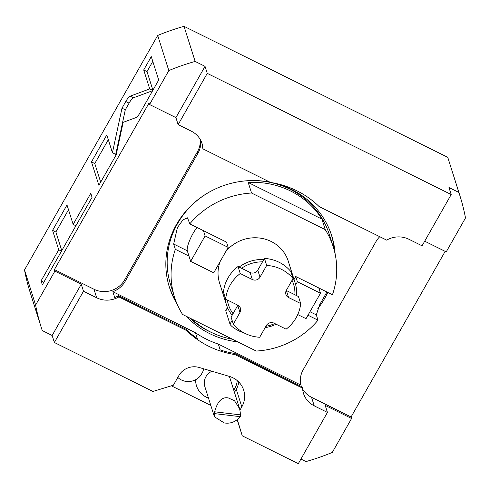 <?xml version="1.0" encoding="UTF-8"?>
<svg xmlns="http://www.w3.org/2000/svg" width="490" height="490" viewBox="0 0 490 490"><rect width="100%" height="100%" fill="white"/><g stroke="black" fill="none" stroke-linecap="round" stroke-linejoin="round"><path stroke-width="0.73" d="M302.642 389.072A22.699 21.474 162.4 0 0 311.536 397.317L351.091 416.966L351.575 418.491L332.293 452.429A219.453 207.582 -17.6 0 1 305.974 461.568L300.927 459.063M351.091 416.966L445.171 251.364M459.773 195.24L448.656 160.132A219.453 207.582 162.4 0 0 447.744 157.321L458.861 192.435A219.453 207.582 -17.6 0 1 459.773 195.24A219.453 207.582 -17.6 0 1 465.5 217.946L446.219 251.885L424.695 241.19M351.575 418.491L325.207 405.389L327.43 412.415L314.243 405.861L311.536 397.317M237.411 419.918L242.268 435.837L298.306 463.675L327.43 412.415M35.617 305.056L54.898 271.117L81.273 284.218L52.148 335.479L42.256 330.566A219.453 207.582 162.4 0 1 41.344 327.761A219.453 207.582 162.4 0 1 35.617 305.056L24.5 269.947L157.707 35.464L168.823 70.572L149.542 104.511L149.064 102.992L54.415 269.598L93.976 289.247A22.699 21.474 162.4 0 0 124.674 279.845L197.476 151.686A22.699 21.474 162.4 0 0 200.22 139.429M52.148 335.479L54.372 342.504L83.496 291.238L96.677 297.791A22.699 21.474 162.4 0 0 118.892 296.909L118.519 295.74A22.699 21.474 162.4 0 1 114.691 297.534L112.841 291.685L195.43 332.71A91.753 86.791 162.4 0 0 218.326 344.084L300.915 385.109L301.381 386.573M240.008 410.05L241.821 406.859A22.699 21.474 162.4 0 0 243.689 390.181A22.699 21.474 162.4 0 0 229.351 376.394L199.173 367.469A17.028 16.103 162.4 0 0 178.862 375.585L173.399 385.195L152.935 391.461L54.372 342.504M210.81 405.42L171.359 385.82M242.268 435.837L237.258 420.028M41.344 327.761L30.227 292.646A219.453 207.582 -17.6 0 1 24.5 269.947M168.823 70.572A219.453 207.582 162.4 0 1 195.149 61.434L184.026 26.325L447.744 157.321M184.026 26.325A219.453 207.582 162.4 0 0 157.707 35.464M201.574 142.222L202.058 143.742A22.699 21.474 162.4 0 1 202.609 147.717L202.982 148.887L270.505 182.427A91.753 86.791 -17.6 0 1 319.155 206.596L386.677 240.137A22.699 21.474 162.4 0 1 408.887 239.255L422.074 245.809L451.198 194.542L448.969 187.523L458.861 192.435M301.289 386.279A22.699 21.474 162.4 0 0 301.411 386.592M379.756 236.701A22.699 21.474 162.4 0 0 375.965 241.631L303.163 369.791A22.699 21.474 162.4 0 0 300.915 385.109M218.326 344.084L220.182 349.934A91.753 86.791 162.4 0 0 234.692 353.449L302.214 386.99L302.587 388.16A22.699 21.474 162.4 0 0 303.518 393.495A22.699 21.474 162.4 0 0 314.243 405.861M112.841 291.685A22.699 21.474 162.4 0 0 125.152 281.37L197.96 153.211A22.699 21.474 162.4 0 0 200.612 140.146M186.476 316.393A85.131 80.525 162.4 0 0 209.61 333.592A85.131 80.525 162.4 0 0 237.797 341.885M317.74 308.749A85.131 80.525 162.4 0 0 327.779 292.426M335.129 254.041A85.131 80.525 162.4 0 0 331.718 235.8A85.131 80.525 162.4 0 0 291.513 189.41A85.131 80.525 162.4 0 0 274.529 183.156M269.898 182.127A85.131 80.525 162.4 0 0 169.399 287.207A85.131 80.525 162.4 0 0 177.111 304.088M202.982 148.887A22.699 21.474 162.4 0 0 202.045 143.552A22.699 21.474 162.4 0 0 191.327 131.185L178.139 124.632L207.264 73.371L205.034 66.346L175.916 117.612L178.139 124.632M195.43 332.71L197.28 338.559A91.753 86.791 162.4 0 1 186.047 329.28L186.414 330.45L118.892 296.909M234.692 353.449L235.065 354.619A91.753 86.791 -17.6 0 1 186.414 330.45M302.587 388.16L235.065 354.619M234.483 392.441L236.266 389.305A22.699 21.474 162.4 0 0 238.814 382.065M237.264 380.62A20.96 19.827 -17.6 0 1 233.748 390.132M208.501 398.131A20.96 19.827 -17.6 0 1 195.626 379.713M229.136 376.332A13.242 12.526 -17.6 0 1 230.061 378.488L239.647 408.764L240.627 414.889A13.242 12.526 -17.6 0 1 240.333 416.678C235.794 421.853 230.429 423.942 224.249 422.931L214.4 416.757L214.357 413.585A13.242 12.526 162.4 0 1 214.651 411.796C217.505 401.292 222.062 396.673 228.328 397.935L234.532 400.753L239.647 408.764M211.9 371.236A13.242 12.526 162.4 0 0 204.814 386.488L214.4 416.757M177.809 377.435A15.135 14.314 162.4 0 0 201.053 374.997A17.554 16.605 -17.6 0 1 202.56 372.339A15.135 14.314 162.4 0 0 203.595 368.78M240.333 416.678L214.357 413.585M240.627 414.889L214.651 411.796M81.273 284.218L83.496 291.238M54.898 271.117L54.415 269.598M149.72 88.91L130.175 96.156C129.011 96.683 127.547 98.459 125.789 101.491L121.992 108.18L112.437 152.733L106.796 134.928L91.477 161.896L98.894 185.306L116.161 154.901L123.149 122.341L136.024 117.569C137.182 117.043 138.646 115.266 140.397 112.241L158.699 80.029L151.281 56.62L143.711 69.948L149.72 88.91L152.782 90.436M73.151 224.408L66.995 204.985L52.577 230.367L58.733 249.79L41.08 280.856L42.342 284.843L92.059 197.329L90.797 193.342L73.151 224.408L75.901 225.774M451.198 194.542L207.264 73.371M195.149 61.434L205.034 66.346M149.542 104.511L175.916 117.612M152.641 90.687L133.47 97.792C132.306 98.319 130.842 100.095 129.09 103.133L125.293 109.815L115.732 154.375L112.437 152.733M143.711 69.948L147.006 71.583L152.911 90.215M152.794 61.397L147.006 71.583M91.477 161.896L94.772 163.531L100.677 182.164M108.308 139.705L94.772 163.531M121.992 108.18L125.293 109.815M68.508 209.763L55.878 232.009L61.777 250.641M41.08 280.856L43.831 282.222M58.733 249.79L61.483 251.156M52.577 230.367L55.878 232.009M186.047 329.28L118.519 295.74M189.648 317.967A85.131 80.525 162.4 0 0 208.869 331.252A85.131 80.525 162.4 0 0 212.764 333.059M334.309 250.555A85.131 80.525 162.4 0 0 331.338 234.63M169.038 286.031A85.131 80.525 162.4 0 0 175.781 300.762M294.055 279.465L295.733 276.507L332.453 294.747A83.239 78.737 162.4 0 0 333.255 246.905L329.36 234.612A83.239 78.737 162.4 0 0 290.043 189.256A83.239 78.737 -17.6 0 0 245.858 180.853M326.928 292.003L319.651 304.762L316.32 314.886L317.998 320.184A83.239 78.737 162.4 0 1 256.246 351.048L182.568 314.451A83.239 78.737 -17.6 0 1 174.538 297.167L170.649 284.88A83.239 78.737 -17.6 0 1 207.981 192.852M232.548 339.276A83.239 78.737 -17.6 0 1 210.516 331.987A83.239 78.737 -17.6 0 1 191.725 319.002M290.601 191.014A83.239 78.737 -17.6 0 1 321.893 219.085L325.225 229.62L251.548 193.017L248.21 182.488A83.239 78.737 -17.6 0 1 290.601 191.014M333.255 246.905A83.239 78.737 162.4 0 0 325.225 229.62M318.806 287.973L320.478 293.234L306.023 318.678L297.749 314.562M317.998 320.184L307.99 315.217M174.538 297.167A83.239 78.737 -17.6 0 1 175.34 249.324L188.981 256.099L190.653 261.366L205.102 235.923L203.436 230.661L226.509 242.121L228.175 247.389L205.102 235.923M251.548 193.017A83.239 78.737 -17.6 0 0 189.789 223.881L203.436 230.661M296.511 295.556A36.04 34.092 162.4 0 0 295.127 282.865L288.255 261.152A36.04 34.092 162.4 0 0 271.233 241.515A36.04 34.092 -17.6 0 0 225.743 251.67M232.156 315.272A36.04 34.092 -17.6 0 1 226.411 304.627L219.538 282.914A36.04 34.092 -17.6 0 1 220.09 261.623M189.789 223.881L187.505 217.817L182.99 219.832L177.405 227.599L173.662 244.02L187.303 250.794L188.981 256.099M175.34 249.324L173.662 244.02M197.041 227.483A15.019 3.479 -63.6 0 0 189.71 240.247A15.019 3.479 -63.6 0 0 187.303 250.794M190.653 261.366L213.726 272.826L228.175 247.389M248.21 182.488L321.893 219.085M295.733 276.507L297.399 281.775L320.478 293.234M297.399 281.775L295.678 284.806M265.176 327.608A36.04 34.092 162.4 0 0 276.146 324.227M295.127 282.865A36.04 34.092 162.4 0 0 292.493 276.795M243.555 332.643A8.985 2.04 -150.4 0 1 235.329 328.894A8.985 2.04 -150.4 0 1 229.988 324.117L225.817 310.954A8.985 2.04 -150.4 0 1 225.835 310.403L227.476 307.506M226.411 304.627A36.04 34.092 -17.6 0 1 224.971 296.891M239.157 267.068A36.04 34.092 -17.6 0 1 263.822 259.522M292.052 280.286A34.147 32.303 162.4 0 1 294.907 294.76L298.447 296.524L300.676 303.543L288.592 297.54A5.678 5.365 -17.6 0 1 285.909 294.453A5.678 5.365 -17.6 0 1 286.374 290.282L293.051 278.541L290.821 271.515A37.834 35.788 162.4 0 0 264.453 258.414L262.499 261.862A34.147 32.303 -17.6 0 0 241.57 268.269L238.024 266.505A37.834 35.788 162.4 0 0 223.464 292.138L225.688 299.163L237.773 305.16A5.678 5.365 -17.6 0 1 240.449 308.253A5.678 5.365 -17.6 0 1 239.984 312.424L233.314 324.166L231.09 317.146L233.044 313.698A34.147 32.303 -17.6 0 1 227.317 299.972M265.923 326.285A34.147 32.303 162.4 0 0 274.792 323.553M294.907 294.76L286.368 290.521L288.592 297.54M233.314 324.166A37.834 35.788 162.4 0 0 259.688 337.267L266.358 325.525A5.678 5.365 -17.6 0 1 274.033 323.173L286.111 329.176A37.834 35.788 162.4 0 0 300.676 303.543M233.044 313.698L237.76 305.405A5.678 5.365 162.4 0 0 237.864 305.209M241.57 268.269L250.108 272.507A5.678 5.365 162.4 0 0 257.783 270.161L260.006 277.181A5.678 5.365 -17.6 0 1 252.332 279.533L240.247 273.53A37.834 35.788 162.4 0 0 225.688 299.163M238.024 266.505L240.247 273.53M262.499 261.862L257.783 270.161M264.453 258.414L266.676 265.439L260.006 277.181M293.051 278.541A37.834 35.788 162.4 0 0 266.676 265.439M197.96 153.211L197.476 151.686M125.152 281.37L124.674 279.845M96.677 297.791L93.976 289.247M241.821 406.859L236.266 389.305M130.175 96.156L133.47 97.792M125.789 101.491L129.09 103.133M316.32 314.886L309.968 311.732M227.605 307.806L225.817 310.954M232.113 320.38L229.988 324.117M237.76 305.405L239.984 312.424M250.108 272.507L252.332 279.533"/></g></svg>

